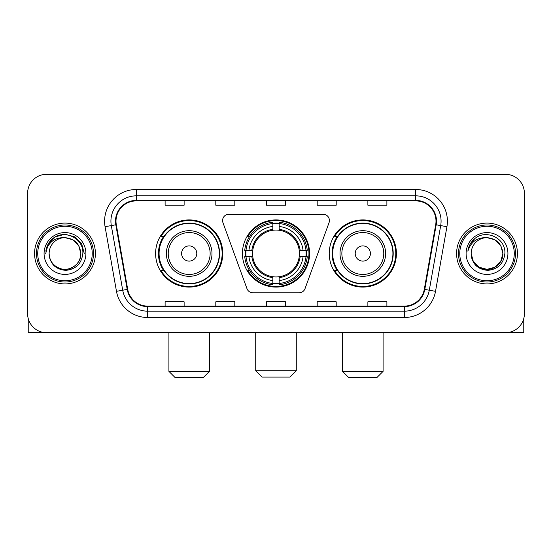 <?xml version="1.0" encoding="UTF-8"?>
<svg xmlns="http://www.w3.org/2000/svg" width="552" height="552" viewBox="0 0 552 552"><rect width="100%" height="100%" fill="white"/><g stroke="black" fill="none" stroke-linecap="round" stroke-linejoin="round"><path stroke-width="0.83" d="M222.594 220.552A6.334 6.334 0 0 0 222.973 222.718L246.958 288.62A6.334 6.334 0 0 0 252.913 292.795L299.087 292.795A6.334 6.334 0 0 0 305.042 288.62L329.026 222.718A6.334 6.334 0 0 0 323.072 214.217L228.928 214.217A6.334 6.334 0 0 0 222.594 220.552M329.227 253.506A33.582 33.582 0 0 0 362.816 287.088A33.582 33.582 0 0 0 396.398 253.506A33.582 33.582 0 0 0 362.816 219.917A33.582 33.582 0 0 0 329.227 253.506M242.418 253.506A33.582 33.582 0 0 0 276 287.088A33.582 33.582 0 0 0 309.582 253.506A33.582 33.582 0 0 0 276 219.917A33.582 33.582 0 0 0 242.418 253.506M155.602 253.506A33.582 33.582 0 0 0 189.184 287.088A33.582 33.582 0 0 0 222.773 253.506A33.582 33.582 0 0 0 189.184 219.917A33.582 33.582 0 0 0 155.602 253.506M163.654 270.611A30.733 30.733 0 0 1 163.654 236.394M245.433 256.673A30.733 30.733 0 0 1 245.433 250.339M337.286 270.611A30.733 30.733 0 0 1 337.286 236.394M27.6 193.303L27.6 313.702A19.009 19.009 0 0 0 46.609 332.711L505.39 332.711A19.009 19.009 0 0 0 524.4 313.702L524.4 193.303A19.009 19.009 0 0 0 505.39 174.294L46.609 174.294A19.009 19.009 0 0 0 27.6 193.303L27.6 313.702M34.569 253.506A30.415 30.415 0 0 0 64.984 283.921A30.415 30.415 0 0 0 95.406 253.506A30.415 30.415 0 0 0 64.984 223.091A30.415 30.415 0 0 0 34.569 253.506A30.415 30.415 0 0 0 64.984 283.921A30.415 30.415 0 0 0 95.406 253.506A30.415 30.415 0 0 0 64.984 223.091A30.415 30.415 0 0 0 34.569 253.506M456.594 253.506A30.415 30.415 0 0 0 487.016 283.921A30.415 30.415 0 0 0 517.431 253.506A30.415 30.415 0 0 0 487.016 223.091A30.415 30.415 0 0 0 456.594 253.506A30.415 30.415 0 0 0 487.016 283.921A30.415 30.415 0 0 0 517.431 253.506A30.415 30.415 0 0 0 487.016 223.091A30.415 30.415 0 0 0 456.594 253.506M115.996 221.186A20.279 20.279 0 0 1 136.275 200.907L415.725 200.907A20.279 20.279 0 0 1 435.694 224.705L424.295 289.345A20.279 20.279 0 0 1 404.326 306.098L147.674 306.098A20.279 20.279 0 0 1 127.705 289.345L116.306 224.705A20.279 20.279 0 0 1 115.996 221.186M115.492 221.186A20.783 20.783 0 0 0 115.81 224.795L127.201 289.434A20.783 20.783 0 0 0 147.674 306.608L404.326 306.608A20.783 20.783 0 0 0 424.798 289.434L436.19 224.795A20.783 20.783 0 0 0 415.725 200.404L136.275 200.404A20.783 20.783 0 0 0 115.492 221.186M105.073 226.686A31.685 31.685 0 0 1 136.275 189.502L415.725 189.502A31.685 31.685 0 0 1 446.927 226.686L435.528 291.325A31.685 31.685 0 0 1 404.326 317.503L147.674 317.503A31.685 31.685 0 0 1 116.472 291.325L105.073 226.686L111.311 225.589A25.344 25.344 0 0 1 136.275 195.843L415.725 195.843A25.344 25.344 0 0 1 440.689 225.589L429.29 290.221A25.344 25.344 0 0 1 404.326 311.169L147.674 311.169A25.344 25.344 0 0 1 122.71 290.221L111.311 225.589A25.344 25.344 0 0 1 110.931 221.186M505.39 174.294L46.609 174.294M46.609 332.711L505.39 332.711M524.4 313.702L524.4 193.303M424.798 289.434L429.29 290.221L440.689 225.589L446.927 226.686M266.492 200.907L266.492 205.199L285.508 205.199L285.508 200.907M215.804 200.907L215.804 205.199L234.814 205.199L234.814 200.907M165.11 200.907L165.11 205.199L184.12 205.199L184.12 200.907M317.186 200.907L317.186 205.199L336.196 205.199L336.196 200.907M367.88 200.907L367.88 205.199L386.89 205.199L386.89 200.907M285.508 306.098L285.508 301.806L266.492 301.806L266.492 306.098M234.814 306.098L234.814 301.806L215.804 301.806L215.804 306.098M184.12 306.098L184.12 301.806L165.11 301.806L165.11 306.098M336.196 306.098L336.196 301.806L317.186 301.806L317.186 306.098M386.89 306.098L386.89 301.806L367.88 301.806L367.88 306.098M28.235 318.573L28.235 332.711L101.74 332.711M92.232 253.506A27.248 27.248 0 0 0 64.984 226.258A27.248 27.248 0 0 0 37.736 253.506A27.248 27.248 0 0 0 64.984 280.754A27.248 27.248 0 0 0 92.232 253.506M93.502 253.506A28.518 28.518 0 0 0 64.984 224.988A28.518 28.518 0 0 0 36.473 253.506A28.518 28.518 0 0 0 64.984 282.017A28.518 28.518 0 0 0 93.502 253.506M80.827 253.506C79.888 243.88 74.61 238.602 64.984 237.664L72.905 239.782L78.708 245.585L80.827 253.506L78.708 245.585L72.905 239.782L64.984 237.664L72.905 239.782L78.708 245.585L80.827 253.506L78.708 245.585L72.905 239.782L64.984 237.664L72.905 239.782L78.708 245.585L80.827 253.506L78.708 245.585L72.905 239.782L64.984 237.664L72.905 239.782L78.708 245.585L80.827 253.506C81.372 265.215 66.937 273.55 57.063 267.223C51.998 264.049 49.356 259.481 49.142 253.506C49.901 263.835 55.448 269.452 65.791 270.363C75.934 269.266 81.62 263.649 82.828 253.506C84.007 238.416 64.232 228.825 52.84 238.54C48.866 241.866 46.541 246.082 45.85 251.201C48.845 241.762 55.221 237.25 64.984 237.664L72.905 239.782L78.708 245.585L80.827 253.506C81.372 265.215 66.937 273.55 57.063 267.223C51.998 264.049 49.356 259.481 49.142 253.506C48.604 265.215 63.031 273.55 72.905 267.223C77.977 264.049 80.613 259.481 80.827 253.506C80.613 259.481 77.977 264.049 72.905 267.223C63.031 273.55 48.604 265.215 49.142 253.506C49.356 259.481 51.998 264.049 57.063 267.223C66.937 273.55 81.372 265.215 80.827 253.506C81.372 265.215 66.937 273.55 57.063 267.223C51.998 264.049 49.356 259.481 49.142 253.506C49.356 259.481 51.998 264.049 57.063 267.223C66.937 273.55 81.372 265.215 80.827 253.506C80.613 259.481 77.977 264.049 72.905 267.223C63.031 273.55 48.604 265.215 49.142 253.506C48.604 265.215 63.031 273.55 72.905 267.223C77.977 264.049 80.613 259.481 80.827 253.506C80.613 259.481 77.977 264.049 72.905 267.223C63.031 273.55 48.604 265.215 49.142 253.506C49.356 259.481 51.998 264.049 57.063 267.223C66.937 273.55 81.372 265.215 80.827 253.506C80.613 259.481 77.977 264.049 72.905 267.223C63.031 273.55 48.604 265.215 49.142 253.506C49.356 259.481 51.998 264.049 57.063 267.223C66.937 273.55 81.372 265.215 80.827 253.506C81.372 265.215 66.937 273.55 57.063 267.223C51.998 264.049 49.356 259.481 49.142 253.506A15.842 15.842 0 0 1 64.984 237.664L72.905 239.782L78.708 245.585L80.827 253.506C81.461 265.802 65.653 273.971 56.007 266.554M44.077 253.506A20.914 20.914 0 0 0 64.984 274.413A20.914 20.914 0 0 0 85.898 253.506A20.914 20.914 0 0 0 64.984 232.592A20.914 20.914 0 0 0 44.077 253.506M52.833 238.547L48.162 244.101M48.031 244.35L55.352 236.815L64.984 234.234L74.623 236.815L81.675 243.867L84.256 253.506L81.675 243.867L74.623 236.815L64.984 234.234L55.352 236.815L48.3 243.867L45.712 253.506M47.872 244.639L48.293 243.874L47.872 244.639M289.938 377.071L262.062 377.071L255.721 370.737L296.279 370.737L289.938 377.071M279.167 283.5L279.167 284.777A31.429 31.429 0 0 0 307.271 256.673L305.994 256.673A30.16 30.16 0 0 1 279.167 283.5L279.167 280.568A27.248 27.248 0 0 0 303.062 256.673L299.232 256.673A23.446 23.446 0 0 0 279.167 230.274L279.167 223.512A30.16 30.16 0 0 1 305.994 250.339L307.271 250.339A31.429 31.429 0 0 0 279.167 222.235L279.167 223.512M246.006 256.673L244.729 256.673A31.429 31.429 0 0 0 272.833 284.777L272.833 283.5A30.16 30.16 0 0 1 246.006 256.673L248.938 256.673A27.248 27.248 0 0 0 272.833 280.568L272.833 276.738A23.446 23.446 0 0 0 299.232 256.673L300.164 256.673A24.371 24.371 0 0 1 279.167 277.67L279.167 280.568M272.833 223.512L272.833 222.235A31.429 31.429 0 0 0 244.729 250.339L246.006 250.339A30.16 30.16 0 0 1 272.833 223.512L272.833 226.444A27.248 27.248 0 0 0 248.938 250.339L252.768 250.339A23.446 23.446 0 0 0 272.833 276.738L272.833 277.67A24.371 24.371 0 0 1 251.836 256.673L248.938 256.673M246.068 256.673A30.098 30.098 0 0 1 246.068 250.339M279.167 223.574A30.098 30.098 0 0 0 272.833 223.574M305.932 250.339A30.098 30.098 0 0 1 305.932 256.673M305.994 250.339L303.062 250.339A27.248 27.248 0 0 0 279.167 226.444M303.062 256.673L305.994 256.673M272.833 280.568L272.833 283.5M299.232 250.339L303.062 250.339M279.167 276.773L279.167 277.67M272.833 276.738A23.446 23.446 0 0 1 252.768 256.673L251.836 256.673M279.167 283.438A30.098 30.098 0 0 1 272.833 283.438M248.938 250.339L246.006 250.339M272.833 230.232L272.833 226.444M279.167 230.274A23.446 23.446 0 0 0 252.768 250.339L251.836 250.339A24.371 24.371 0 0 1 272.833 229.335M279.167 230.232L279.167 229.335A24.371 24.371 0 0 1 300.164 250.339M249.635 236.394L247.841 236.394A32.954 32.954 0 0 1 308.954 253.506A32.954 32.954 0 0 1 247.841 270.611L249.635 270.611M203.129 377.706L175.246 377.706L168.912 371.365L209.463 371.365L203.129 377.706M196.788 253.506A7.604 7.604 0 0 0 189.184 245.902A7.604 7.604 0 0 0 181.58 253.506A7.604 7.604 0 0 0 189.184 261.11A7.604 7.604 0 0 0 196.788 253.506M211.996 253.506A22.811 22.811 0 0 0 189.184 230.695A22.811 22.811 0 0 0 166.373 253.506A22.811 22.811 0 0 0 189.184 276.317A22.811 22.811 0 0 0 211.996 253.506A22.811 22.811 0 0 1 189.184 276.317A22.811 22.811 0 0 1 166.373 253.506M219.289 253.506A30.098 30.098 0 0 0 189.184 223.408A30.098 30.098 0 0 0 159.086 253.506A30.098 30.098 0 0 0 189.184 283.604A30.098 30.098 0 0 0 219.289 253.506M222.139 253.506A32.954 32.954 0 0 1 161.025 270.611L164.082 270.611A30.381 30.381 0 0 0 209.291 276.29A30.381 30.381 0 0 0 209.291 230.722A30.381 30.381 0 0 0 164.082 236.394L161.025 236.394A32.954 32.954 0 0 1 222.139 253.506M376.754 377.706L348.871 377.706L342.537 371.365L383.088 371.365L376.754 377.706M370.42 253.506A7.604 7.604 0 0 0 362.816 245.902A7.604 7.604 0 0 0 355.212 253.506A7.604 7.604 0 0 0 362.816 261.11A7.604 7.604 0 0 0 370.42 253.506M385.627 253.506A22.811 22.811 0 0 0 362.816 230.695A22.811 22.811 0 0 0 340.004 253.506A22.811 22.811 0 0 0 362.816 276.317A22.811 22.811 0 0 0 385.627 253.506A22.811 22.811 0 0 1 362.816 276.317A22.811 22.811 0 0 1 340.004 253.506M392.914 253.506A30.098 30.098 0 0 0 362.816 223.408A30.098 30.098 0 0 0 332.711 253.506A30.098 30.098 0 0 0 362.816 283.604A30.098 30.098 0 0 0 392.914 253.506M395.763 253.506A32.954 32.954 0 0 1 334.65 270.611L337.707 270.611A30.381 30.381 0 0 0 382.916 276.29A30.381 30.381 0 0 0 382.916 230.722A30.381 30.381 0 0 0 337.707 236.394L334.65 236.394A32.954 32.954 0 0 1 395.763 253.506M523.765 318.573L523.765 332.711L450.259 332.711M514.264 253.506A27.248 27.248 0 0 0 487.016 226.258A27.248 27.248 0 0 0 459.768 253.506A27.248 27.248 0 0 0 487.016 280.754A27.248 27.248 0 0 0 514.264 253.506M515.527 253.506A28.518 28.518 0 0 0 487.016 224.988A28.518 28.518 0 0 0 458.498 253.506A28.518 28.518 0 0 0 487.016 282.017A28.518 28.518 0 0 0 515.527 253.506M494.937 267.223L487.016 269.348L479.095 267.223L473.292 261.427L471.173 253.506A15.842 15.842 0 0 1 487.016 237.664L494.937 239.782L500.733 245.585L502.858 253.506L500.733 245.585L494.937 239.782L487.016 237.664L494.937 239.782L500.733 245.585L502.858 253.506L500.733 245.585L494.937 239.782L487.016 237.664L494.937 239.782L487.016 237.664L494.937 239.782L500.733 245.585L502.858 253.506C503.396 265.215 488.968 273.55 479.095 267.223C474.023 264.049 471.387 259.481 471.173 253.506C471.932 263.835 477.48 269.452 487.816 270.363C497.966 269.266 503.645 263.649 504.859 253.506C506.032 238.416 486.264 228.825 474.865 238.54C470.89 241.866 468.565 246.082 467.882 251.201C470.87 241.762 477.245 237.25 487.016 237.664L494.937 239.782L500.733 245.585L502.858 253.506C503.396 265.215 488.968 273.55 479.095 267.223C474.023 264.049 471.387 259.481 471.173 253.506C471.387 259.481 474.023 264.049 479.095 267.223C488.968 273.55 503.396 265.215 502.858 253.506L500.733 261.427L494.937 267.223L487.016 269.348L479.095 267.223M487.016 237.664C496.634 238.602 501.913 243.88 502.858 253.506C502.644 259.481 500.002 264.049 494.937 267.223C485.063 273.55 470.628 265.215 471.173 253.506C471.387 259.481 474.023 264.049 479.095 267.223C488.968 273.55 503.396 265.215 502.858 253.506C502.644 259.481 500.002 264.049 494.937 267.223C485.063 273.55 470.628 265.215 471.173 253.506C471.387 259.481 474.023 264.049 479.095 267.223C488.968 273.55 503.396 265.215 502.858 253.506C503.396 265.215 488.968 273.55 479.095 267.223C474.023 264.049 471.387 259.481 471.173 253.506M466.102 253.506A20.914 20.914 0 0 0 487.016 274.413A20.914 20.914 0 0 0 507.923 253.506A20.914 20.914 0 0 0 487.016 232.592A20.914 20.914 0 0 0 466.102 253.506M502.858 253.506C503.493 265.802 487.678 273.971 478.032 266.554M474.858 238.547L470.187 244.101M469.904 244.639L470.318 243.874L469.904 244.639M415.725 189.502L415.725 200.404M111.311 225.589L115.81 224.795M147.674 317.503L147.674 306.608M404.326 306.608L404.326 317.503M116.472 291.325L127.201 289.434M436.19 224.795L440.689 225.589M136.275 189.502L136.275 200.404M429.29 290.221L435.528 291.325M279.167 276.738A23.446 23.446 0 0 0 299.232 256.673M272.833 283.721A30.381 30.381 0 0 0 279.167 283.721M306.215 256.673A30.381 30.381 0 0 0 306.215 250.339M279.167 223.284A30.381 30.381 0 0 0 272.833 223.284M210.146 253.506A20.955 20.955 0 0 0 189.184 232.551A20.955 20.955 0 0 0 168.229 253.506A20.955 20.955 0 0 0 189.184 274.461A20.955 20.955 0 0 0 210.146 253.506M383.771 253.506A20.955 20.955 0 0 0 362.816 232.551A20.955 20.955 0 0 0 341.854 253.506A20.955 20.955 0 0 0 362.816 274.461A20.955 20.955 0 0 0 383.771 253.506M296.279 332.711L296.279 370.737M255.721 332.711L255.721 370.737M209.463 332.711L209.463 371.365M168.912 332.711L168.912 371.365M383.088 332.711L383.088 371.365M342.537 332.711L342.537 371.365"/></g></svg>
